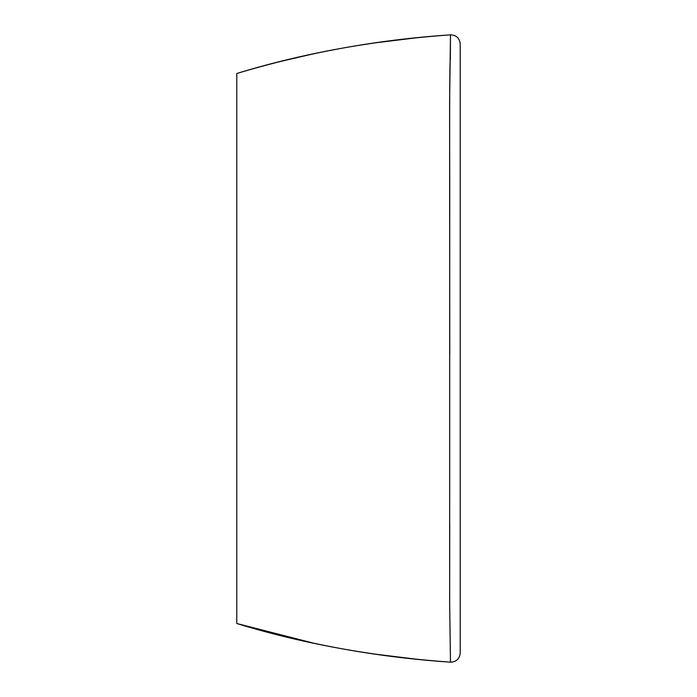 <?xml version="1.0" encoding="UTF-8"?>
<svg xmlns="http://www.w3.org/2000/svg" width="697" height="697" viewBox="0 0 697 697"><rect width="100%" height="100%" fill="white"/><g stroke="black" fill="none" stroke-linecap="round" stroke-linejoin="round"><path stroke-width="1.05" d="M460.22 68.994L460.22 72.427M460.22 78.291L460.22 181.133M460.22 228.372L460.22 275.768M460.22 463.278L460.22 591.622M460.22 561.721L460.22 653.072C459.576 658.9 456.326 661.923 450.471 662.15C374.333 656.713 303.099 643.828 236.78 623.501L236.78 73.499C303.099 53.172 374.333 40.287 450.471 34.85L450.471 34.85C456.326 35.077 459.576 38.1 460.22 43.928L460.22 651.721M271.429 633.329L248.176 626.908M271.865 63.558L272.649 63.357M460.22 634.157L460.22 627.561M460.22 512.879L460.22 465.648M460.22 418.313L460.22 230.742M460.22 187.92L460.22 43.928C459.576 38.1 456.326 35.077 450.471 34.85L449.609 102.79L449.765 354.294M236.78 601.938L236.78 73.499C306.532 52.554 377.765 39.677 450.471 34.85L450.358 59.35C449.53 59.097 449.574 133.641 449.731 186.535L449.652 603.881L450.471 662.15C456.326 661.923 459.576 658.9 460.22 653.072L460.22 43.928M449.722 524.109L449.643 602.844L450.471 662.15C377.765 657.323 306.532 644.446 236.78 623.501L315.088 643.566M236.78 110.823L236.78 144.532M236.78 538.589L236.78 568.586M415.36 37.926L376.197 42.735M353.614 46.22L348.709 47.047M315.07 53.434L275.846 62.53M248.176 70.092L236.78 73.499M415.36 659.074L376.197 654.265M353.614 650.78L348.709 649.952"/></g></svg>
